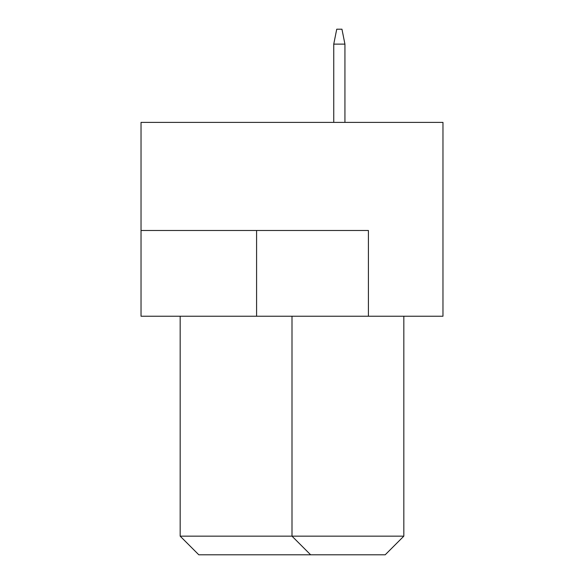 <?xml version="1.0" encoding="UTF-8"?>
<svg xmlns="http://www.w3.org/2000/svg" width="584" height="584" viewBox="0 0 584 584"><rect width="100%" height="100%" fill="white"/><g stroke="black" fill="none" stroke-linecap="round" stroke-linejoin="round"><path stroke-width="0.88" d="M442.971 122.392L141.029 122.392L141.029 316.229L442.971 316.229L442.971 122.392M368.416 316.229L368.416 230.49L141.029 230.49M180.171 316.229L180.171 536.163L403.829 536.163L403.829 316.229M403.829 536.163L385.192 554.8L310.637 554.8L292 536.163L292 316.229M310.637 554.8L198.808 554.8L180.171 536.163M344.932 122.392L344.932 44.114L333.749 44.114L333.749 122.392M333.749 44.114L336.734 29.2L341.954 29.2L344.932 44.114M256.588 230.49L256.588 316.229"/></g></svg>
